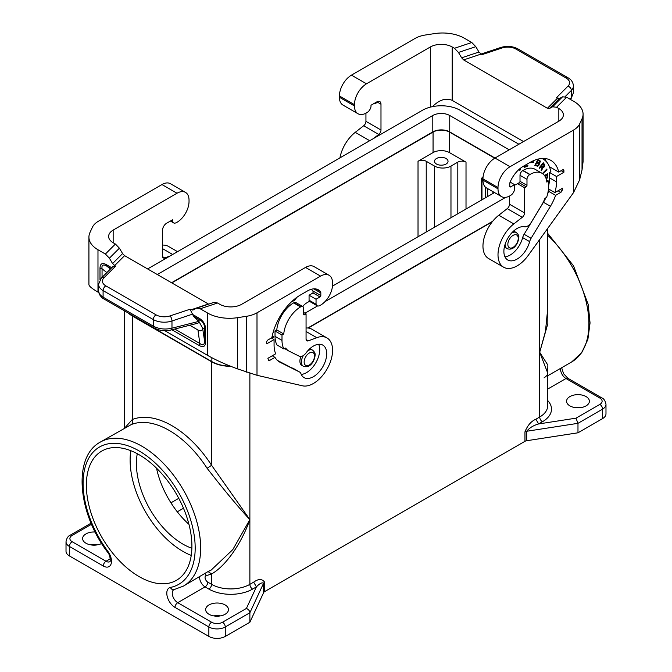 <?xml version="1.0" encoding="UTF-8"?>
<svg xmlns="http://www.w3.org/2000/svg" width="672" height="672" viewBox="0 0 672 672"><rect width="100%" height="100%" fill="white"/><g stroke="black" fill="none" stroke-linecap="round" stroke-linejoin="round"><path stroke-width="1.01" d="M466.015 209.026L466.015 162.145A5.796 3.352 -0 0 0 457.808 162.145L450.971 166.093A11.6 6.695 180 0 1 434.566 166.093L434.566 227.186M547.63 228.488L547.63 309.674L545.446 331.456L539.7 352.288L547.856 365.098L547.63 374.85M547.63 293.496L547.856 323.551L539.7 352.288L547.63 372.8C546.68 374.338 549.587 373.733 544.018 377.916M446.057 164.044A6.77 3.906 0 0 0 448.039 161.28A6.77 3.906 0 0 0 443.856 157.668A6.77 3.906 0 0 0 436.481 158.516A6.77 3.906 0 0 0 434.498 161.28A6.77 3.906 0 0 0 438.682 164.884A6.77 3.906 0 0 0 446.057 164.044M171.814 282.904L433.062 132.073L433.062 152.594L418.026 161.28A5.796 3.352 -0 0 1 426.233 161.28L434.566 166.093M466.015 162.145L449.467 152.594A11.6 6.695 180 0 0 433.062 152.594M518.918 144.228L460.135 110.292A26.678 15.406 -0 0 0 422.402 110.292L147.613 268.934M524.958 441.311L524.958 431.836L526.688 431.264C529.502 427.82 533.484 425.384 538.625 423.948L542.438 421.747A3.864 2.234 60 0 1 539.7 417.01L535.895 419.21L538.625 423.948L575.98 418.169L577.979 423.326L602.591 409.122L602.591 418.589L577.979 432.802L526.688 440.731A3.864 2.234 -0 0 0 524.958 441.311L264.617 591.62L264.617 582.145C262.038 578.71 258.392 578.71 253.68 582.145L256.41 586.883L246.406 608.446C248.506 609.336 249.665 610.772 249.875 612.763L225.263 626.968L225.263 636.434L249.875 622.23L263.617 592.62A3.864 2.234 180 0 1 264.617 591.62M220.298 615.913A11.407 6.586 0 0 0 213.822 615.913M97.264 544.883A11.407 6.586 0 0 0 90.779 544.883M574.736 407.543A11.407 6.586 180 0 1 581.221 407.543M575.98 418.169L599.852 404.384A3.864 2.234 -120 0 1 602.591 409.122A11.6 6.695 180 0 0 605.984 404.384L605.984 413.86A11.6 6.695 180 0 1 602.591 418.589M91.073 523.177L70.216 535.214C68.107 535.979 66.713 538.146 66.016 541.724L66.016 551.191A11.6 6.695 0 0 0 69.409 555.929L208.858 636.434A11.6 6.695 0 0 0 225.263 636.434M544.278 166.841L544.732 164.85L543.236 162.708L539.255 167.773L539.65 168.302L541.246 166.278L542.17 167.916L541.01 170.142L541.481 170.764L542.825 167.748L544.278 166.841L542.548 167.588L541.262 170.478M433.062 132.073A11.6 6.695 180 0 1 449.467 132.073L494.726 158.197M573.586 130.032L573.586 192.52L579.592 179.878L579.592 124.026A23.201 13.398 -0 0 1 573.586 130.032L510.031 166.723A17.01 9.82 -60 0 0 498.002 187.564L482.966 178.878A17.01 9.82 -60 0 1 494.995 158.038L449.744 131.914A11.987 6.922 -0 0 0 432.793 131.914L171.536 282.752M586.043 405.888A11.407 6.586 -0 0 0 589.386 401.226A11.407 6.586 -0 0 0 582.347 395.144A11.407 6.586 -0 0 0 569.915 396.572A11.407 6.586 -0 0 0 566.572 401.226A11.407 6.586 -0 0 0 573.611 407.308A11.407 6.586 -0 0 0 586.043 405.888M449.744 131.914L449.744 115.5L509.216 149.831M494.525 192.57L332.489 286.121M449.744 115.5A11.987 6.922 -0 0 0 432.793 115.5L157.315 274.537M304.97 313.219L317.57 305.936M324.92 301.694L505.672 197.341M577.979 432.802L577.979 423.326L526.688 431.264L526.688 440.731M492.248 221.827L308.263 328.045M544.589 166.345L544.001 166.681M307.86 350.692A9.282 5.359 -60 0 1 307.978 350.633A9.282 5.359 -60 0 1 312.614 350.171L311.111 349.306A9.282 5.359 120 0 0 309.658 348.877M281.996 335L283.744 333.992L276.772 329.969L275.024 330.977L281.996 335L281.996 340.368A27.065 15.624 120 0 0 283.979 349.012L285.676 348.037A24.94 14.398 120 0 0 288.666 350.918A24.94 14.398 120 0 0 289.111 351.154L299.258 356.227A7.736 4.469 -60 0 0 306.046 352.934A18.757 10.828 120 0 1 322.82 345.122A18.757 10.828 120 0 1 322.82 366.778A18.757 10.828 120 0 1 304.063 377.605A18.757 10.828 120 0 1 300.938 373.682A7.736 4.469 -60 0 0 299.645 372.061L292.673 368.038A7.736 4.469 -60 0 1 292.807 368.122M283.979 349.012L277.007 344.988A27.065 15.624 120 0 1 275.024 336.344L275.024 330.977M303.601 314.32A1.159 0.672 120 0 0 303.836 314.849A1.159 0.672 120 0 0 304.416 314.798L303.601 314.32L303.601 308.322A3.864 2.234 120 0 0 302.795 306.55L295.823 302.526A3.864 2.234 120 0 0 293.891 302.719L293.622 302.879A23.974 13.843 120 0 0 276.772 329.969M302.795 306.55A3.864 2.234 120 0 0 300.863 306.743L300.594 306.902A23.974 13.843 120 0 0 283.744 333.992M164.783 330.674L207.631 355.412C216.174 360.242 226.128 364.728 237.51 368.878L256.998 375.295L302.467 385.804A27.065 15.624 -60 0 0 328.104 367.105A27.065 15.624 -60 0 0 326.978 337.924A27.065 15.624 -60 0 0 316.764 337.68L308.322 340.838A3.864 2.234 -60 0 1 306.86 340.805A3.864 2.234 -60 0 1 306.062 339.032L306.062 313.849L304.416 314.798M306.062 313.849L303.601 312.43M272.244 355.79L274.974 357.37L269.774 360.368A1.932 1.117 -60 0 1 268.808 360.469A1.932 1.117 -60 0 1 268.489 360.066A42.924 24.78 -60 0 1 267.893 358.302L275.688 353.8A32.483 18.757 120 0 1 274.067 344.946L274.067 339.578L266.683 343.837L266.683 342.266A1.932 1.117 -60 0 1 268.052 339.898L271.866 337.697A41.765 24.108 120 0 1 300.594 294.907L307.423 290.959A22.042 12.726 120 0 1 318.444 289.867A22.042 12.726 120 0 1 320.359 291.446L316.126 289.002M274.974 357.37A34.994 20.202 120 0 0 279.544 361.99A34.994 20.202 120 0 0 280.165 362.326L278.939 361.62M280.165 362.326L299.51 371.994L277.385 360.402M301.249 374.43A18.757 10.828 120 0 0 315.848 362.754A18.757 10.828 120 0 0 318.662 344.274M274.067 339.578L271.337 337.999M154.098 327.928L103.9 298.939L103.093 297.175L153.3 326.155C158.987 329.087 165.211 329.759 171.973 328.188L170.99 330.002C165.001 331.414 159.373 330.716 154.098 327.928L153.3 326.155L153.3 319.578A3.864 2.234 -60 0 1 156.038 314.84A11.6 6.695 180 0 0 170.041 315.907L190.067 309.229L192.822 310.111L196.636 308.137L213.965 302.358L217.552 302.996L219.794 304.298A15.464 8.929 0 0 0 241.668 304.298L305.516 267.439A17.01 9.82 120 0 1 314.017 266.591L329.062 275.276A17.01 9.82 120 0 1 332.581 283.063L332.581 284.332A17.01 9.82 -60 0 1 319.721 305.609A5.796 3.352 -60 0 1 317.108 305.743A5.796 3.352 -60 0 1 316.042 304.223L316.042 299.242L320.006 296.957A1.159 0.672 120 0 0 320.821 295.537L320.821 292.942A3.864 2.234 120 0 0 320.359 291.446M302.702 306.499A11.81 6.821 120 0 1 306.474 303.038L308.246 302.005A1.159 0.672 -60 0 0 309.07 300.586L309.07 295.218L312.354 293.32A1.159 0.672 120 0 0 313.102 291.539A19.337 11.164 120 0 0 311.296 289.288M296.73 297.427L294.991 299.964L292.48 301.484L292.48 300.896M271.967 337.159L273.521 336.26L273.521 337.151L271.69 338.209M273.966 329.624L273.479 332.783L272.95 332.976M300.922 356.496A9.282 5.359 120 0 0 301.829 365.375L303.332 366.24A9.282 5.359 -60 0 1 301.409 361.998A9.282 5.359 -60 0 1 303.307 355.572M292.48 301.165L295.134 299.435L296.251 297.78M293.244 300.216L295.873 298.066M273.252 336.42L273.252 336.991L271.421 338.05M273.395 331.43L273.025 332.69M316.042 304.223L309.07 300.199M316.042 299.242L309.07 295.218M98.708 292.53L97.978 292.11C92.081 288.666 89.057 286.18 88.922 284.659L88.922 237.124A30.937 17.858 -0 0 0 97.978 249.757L105.395 254.033L109.402 258.199L112.577 263.567L115.55 266.213L113.24 266.213L101.254 278.2A3.864 2.738 -135 0 1 103.984 277.771L115.55 266.213M170.402 221.046L173.561 222.869A5.796 3.352 -60 0 0 176.173 222.734A17.01 9.82 -60 0 0 189.034 201.449L189.034 200.189A17.01 9.82 120 0 0 185.514 192.402L170.47 183.716A17.01 9.82 120 0 0 161.969 184.556L98.414 221.248A23.201 13.398 -0 0 0 92.408 227.254L89.972 232.504A30.937 17.858 -0 0 0 88.922 237.124M329.062 275.276A17.01 9.82 120 0 0 320.552 276.116L256.998 312.808A23.201 13.398 180 0 1 246.599 316.277L237.51 317.68A30.937 17.858 180 0 1 207.631 313.06L200.214 308.776L196.636 308.137M190.067 309.229L193.519 316.21L199.105 321.728L202.608 328.154L204.548 340.771C204.532 344.996 202.969 345.904 199.836 343.484L199.349 345.584L171.948 329.759M205.615 329.196L204.548 328.003C204.532 324.391 202.969 321.678 199.836 319.855L199.349 318.335C203.364 320.846 205.456 324.467 205.615 329.196L205.615 341.956L204.548 340.771L204.548 328.003L202.885 328.961M202.608 328.154C202.255 330.901 200.701 331.506 197.946 329.977L189.748 325.248M208.606 304.139L124.589 255.646L122.581 253.562L112.577 263.567M113.156 242.735A15.464 8.929 180 0 1 108.629 236.418A15.464 8.929 180 0 1 113.156 230.101L113.156 242.735L115.408 244.028L119.406 248.186L122.581 253.562M198.82 321.384L171.973 328.188L171.973 320.998A15.464 8.929 180 0 1 153.3 319.578L103.093 290.59L103.093 297.175L102.682 296.923L100.355 295.058L98.666 292.06L98.566 284.281A15.464 8.929 -0 0 0 103.093 290.59A3.864 2.234 -60 0 1 105.832 285.86A11.6 6.695 -0 0 1 103.984 277.771M99.994 279.72L99.994 268.212C100.162 263.676 102.253 262.466 106.268 264.592L106.764 266.12C103.093 264.012 101.522 264.919 102.06 268.834L106.865 272.588M170.99 330.002L198.022 323.148L199.105 321.728M99.994 268.212L102.06 268.834L102.06 277.393M162.515 245.129A27.065 15.624 -60 0 1 168.386 246.364L177.551 251.656M170.016 255.998L164.774 257.964A3.864 2.234 -60 0 1 163.313 257.93A3.864 2.234 -60 0 1 162.515 256.158L162.515 230.336A5.796 3.352 120 0 1 166.614 223.238L172.494 219.845L172.494 221.348A5.796 3.352 -60 0 0 173.561 222.869M511.56 233.092A9.282 5.359 -60 0 1 511.678 233.024A9.282 5.359 -60 0 1 516.314 232.562L514.811 231.697A9.282 5.359 120 0 0 513.358 231.269M529.998 174.46L523.026 170.436A23.974 13.843 -60 0 1 535.013 169.243L541.985 173.267A23.974 13.843 -60 0 0 529.998 174.46L529.721 174.619A3.864 2.234 -60 0 0 526.982 179.348L526.982 185.346A1.159 0.672 -60 0 1 526.168 186.774L524.53 187.715L524.53 212.906A3.864 2.234 120 0 1 522.27 217.316L513.82 223.91L498.784 215.233A27.065 15.624 120 0 0 483.848 238.972A27.065 15.624 120 0 0 488.569 258.518L503.614 267.204A27.065 15.624 120 0 0 528.125 255.528L573.586 192.52M498.784 215.233L507.226 208.631A3.864 2.234 120 0 0 509.485 204.221L509.485 196.073M482.966 178.878L482.966 180.138A17.01 9.82 120 0 0 486.486 187.933L501.53 196.61A17.01 9.82 120 0 0 510.863 195.258A5.796 3.352 120 0 0 514.542 189.622L514.542 184.64A11.81 6.821 -60 0 1 515.096 184.8A1.932 1.117 -60 0 0 515.911 184.64L517.558 183.691L524.53 187.715M354.455 104.681L354.455 105.949A17.01 9.82 120 0 0 357.983 113.736L342.938 105.05A17.01 9.82 120 0 1 339.419 97.264L339.419 96.004L354.455 104.681A17.01 9.82 -60 0 1 366.484 83.849L430.332 46.981A15.464 8.929 -0 0 1 452.206 46.981L454.448 48.283L458.455 52.441L461.63 57.817L463.63 59.9L547.411 108.268L549.419 108.503L552.594 106.789L556.592 107.251L558.844 108.553A15.464 8.929 180 0 1 563.371 114.862A15.464 8.929 180 0 1 558.844 121.178L494.995 158.038L510.031 166.723M498.002 187.564L498.002 188.824A17.01 9.82 120 0 0 501.53 196.61M541.985 173.267A23.974 13.843 -60 0 1 546.84 182.095L548.587 181.087L548.587 186.455A27.065 15.624 -60 0 1 546.605 197.383L544.916 198.366A24.94 14.398 -60 0 1 541.472 205.456L531.325 222.247A7.736 4.469 120 0 1 524.546 226.783A18.757 10.828 -60 0 0 506.906 239.938A18.757 10.828 -60 0 0 507.763 259.997A18.757 10.828 -60 0 0 529.645 241.634A7.736 4.469 120 0 1 531.073 238.3L550.427 206.287A34.994 20.202 -60 0 0 555.61 195.342L560.809 192.343A1.932 1.117 120 0 0 562.094 190.562A42.924 24.78 120 0 0 562.691 188.101L554.896 192.604A32.483 18.757 -60 0 0 556.517 181.877L556.517 176.509L563.9 172.25L563.9 170.671A1.932 1.117 120 0 0 563.497 169.781A1.932 1.117 120 0 0 562.531 169.882L558.726 172.082A41.765 24.108 -60 0 0 550.872 160.39A41.765 24.108 -60 0 0 529.998 162.456L523.16 166.404A22.042 12.726 -60 0 0 510.224 181.826A3.864 2.234 -60 0 0 509.762 183.859L509.762 186.455A1.159 0.672 -60 0 0 509.998 186.984A1.159 0.672 -60 0 0 510.577 186.925L514.542 184.64L510.124 182.087M513.82 223.91A27.065 15.624 120 0 0 498.893 247.649A27.065 15.624 120 0 0 503.614 267.204M548.587 181.087L546.454 179.861M523.026 170.436L522.749 170.587A3.864 2.234 -60 0 0 520.01 175.325L520.01 181.322A1.159 0.672 -60 0 1 519.196 182.742L517.558 183.691M545.908 197.786A34.994 20.202 -60 0 1 543.455 202.264L524.101 234.276A7.736 4.469 120 0 0 522.673 237.611A18.757 10.828 -60 0 1 504.949 256.822M555.61 195.342L548.638 191.318A34.994 20.202 -60 0 1 547.588 194.065M554.896 192.604L548.478 188.891M549.284 189.361A34.994 20.202 -60 0 1 548.638 191.318M542.027 158.474A39.052 22.546 -60 0 1 543.094 159.029A39.052 22.546 -60 0 1 550.066 168.554A34.994 20.202 -60 0 1 550.88 171.713L549.545 172.486L549.545 177.853A32.483 18.757 -60 0 1 548.587 185.976M530.636 162.725L533.501 162.473L533.702 161.801L530.838 162.053L530.636 162.725M542.682 173.72L546.983 169.814L546.773 169.084L542.413 173.544L546.588 169.252M537.726 166.228L538.894 165.22L540.33 161.389L539.843 160.465L537.844 159.617L534.794 165.43L537.726 166.228L540.036 161.75L539.675 160.398M524.311 165.74L524.126 167.58L527.789 165.984L527.864 165.278L524.958 166.547L525.084 165.295M519.75 168.815L519.75 170.268L520.514 169.831L520.514 168.193M546.328 179.374L547.52 177.517L547.814 173.561L544.471 175.493M504.437 246.725A9.282 5.359 120 0 0 505.529 247.766L507.032 248.64A9.282 5.359 -60 0 1 505.109 244.39A9.282 5.359 -60 0 1 505.117 244.264M550.385 167.261L549.763 167.622M544.589 158.491A41.765 24.108 -60 0 1 546.328 161.65M563.9 172.25L561.162 170.671M556.517 176.509L549.545 172.486M558.726 172.082L549.419 166.706M579.592 124.026L582.028 118.776A30.937 17.858 -0 0 0 583.078 114.156A30.937 17.858 -0 0 0 574.022 101.531L566.605 97.247L562.598 96.785L559.423 98.49L556.45 97.7L568.016 86.142A11.6 6.695 -0 0 0 566.168 78.053L515.962 49.064A11.6 6.695 180 0 0 501.959 48.006L481.933 54.676L478.968 52.038L475.793 46.662L471.786 42.504L464.369 38.22A30.937 17.858 180 0 0 434.49 33.6L425.401 35.003A23.201 13.398 180 0 0 415.002 38.472L351.448 75.163L366.484 83.849M583.078 114.156L583.078 161.692L582.028 169.974L582.028 118.776M579.592 179.878L582.028 169.974M523.53 141.565L452.206 100.388C446.04 97.658 439.454 99.742 432.449 106.646M357.983 113.736A17.01 9.82 120 0 0 367.315 112.384A5.796 3.352 120 0 0 370.994 106.739L370.994 105.235L376.874 101.842A5.796 3.352 -60 0 1 379.781 101.556A5.796 3.352 -60 0 1 380.982 104.21L380.982 130.024A3.864 2.234 120 0 1 378.722 134.442L373.472 138.541M377.009 101.766A5.796 3.352 -60 0 1 377.017 101.917L377.017 102.556L375.371 103.496A1.932 1.117 -60 0 1 374.556 103.656A11.81 6.821 -60 0 0 374.018 103.496M365.938 113.19L365.938 121.346A3.864 2.234 120 0 1 363.678 125.756L355.236 132.35A27.065 15.624 120 0 0 339.923 157.903M339.419 96.004A17.01 9.82 -60 0 1 351.448 75.163M569.965 99.187L571.36 97.608L570.914 99.036L573.434 92.77L571.36 97.608L571.36 90.409A15.464 8.929 -0 0 0 573.434 85.949C573.09 82.261 571.318 79.565 568.1 77.86A3.864 2.234 120 0 0 566.168 78.053M530.687 162.54L533.224 162.313L533.375 161.826M534.811 165.396L537.449 166.068M539.414 161.171L537.768 160.432L536.928 162.028L538.045 160.591L539.414 161.171L539.591 162.053L538.818 162.784L537.205 162.187M538.23 163.422L536.584 162.683L535.517 164.716L536.861 162.842L538.457 163.607L538.457 164.59L537.466 165.497L535.794 164.875M527.562 165.413L524.152 167.294M524.773 165.472L524.958 166.547M520.237 168.412L519.75 169.957M546.227 179.029L547.361 176.887L547.537 173.72M544.916 176.123L547.176 174.821L544.765 175.896M547.176 174.821L547 177.332L546.126 178.702M541.246 166.278L539.456 168.042M543.161 162.809L544.463 164.69L544.312 166.186M543.136 163.876L541.464 165.488L542.758 166.883L541.741 165.648L543.136 163.876L544.093 165.942L542.758 166.883M492.719 221.239L307.793 328.003M128.285 313.026A27.065 15.624 0 0 0 132.3 315.983L132.3 419.521C133.19 421.688 132.863 423.36 131.326 424.536L100.304 442.1C72.5 456.926 77.834 513.232 107.478 552.04A3.864 0.605 -36.4 0 1 107.856 551.317A79.271 45.763 -120 0 1 97.028 448.644A79.271 45.763 -120 0 1 181.238 497.263A79.271 45.763 -120 0 1 170.419 587.437A11.6 6.695 -120 0 0 167.152 596.173A11.6 6.695 -120 0 0 174.997 607.412L208.858 626.968L208.858 636.434M230.782 366.332A27.065 15.624 180 0 1 211.596 361.763L132.3 315.983M230.219 366.114A26.678 15.406 180 0 1 211.865 361.603L132.569 315.823A26.678 15.406 180 0 1 129.612 313.79M124.765 427.972L132.3 419.521A86.999 50.232 -120 0 1 211.596 465.301L249.875 519.624L232.789 549.637L211.126 570.108L207.094 572.09M211.596 361.763L211.596 465.301L207.094 468.275C224.364 490.384 238.619 507.494 249.875 519.624C241.567 543.32 225.758 566.076 211.596 573.938L208.295 571.746M101.632 543.472A11.407 6.586 180 0 1 89.368 544.58A11.407 6.586 180 0 1 82.614 538.566A11.407 6.586 180 0 1 85.957 533.912A11.407 6.586 180 0 1 95.155 532.014M225.128 614.258A11.407 6.586 180 0 1 212.696 615.686A11.407 6.586 180 0 1 205.657 609.605A11.407 6.586 180 0 1 208.992 604.943A11.407 6.586 180 0 1 221.424 603.515A11.407 6.586 180 0 1 228.472 609.605A11.407 6.586 180 0 1 225.128 614.258M264.617 582.145L263.617 583.145C261.92 582.305 259.518 583.556 256.41 586.883L252.605 589.084A3.864 2.234 60 0 1 249.875 584.346L249.875 373.254M191.906 546.143A74.626 43.084 60 0 1 176.45 580.306A74.626 43.084 60 0 1 118.944 560.314A74.626 43.084 60 0 1 86.36 485.209A74.626 43.084 60 0 1 101.816 451.046A74.626 43.084 60 0 1 159.331 471.038A74.626 43.084 60 0 1 191.906 546.143M249.875 622.23L249.875 612.763L263.617 583.145L263.617 592.62M191.243 555.408A74.626 43.084 60 0 1 130.116 459.95A74.626 43.084 60 0 1 130.78 450.685M191.873 548.268A65.738 37.951 60 0 1 136.399 463.579A65.738 37.951 60 0 1 137.281 453.709M156.559 468.216L156.904 469.879A65.738 37.951 60 0 0 188.958 524.345M185.514 192.402A17.01 9.82 120 0 0 177.005 193.242L113.156 230.101M171.192 220.592L172.494 221.348M306.062 328.003A27.065 15.624 -60 0 1 311.934 329.238L326.978 337.924M450.971 166.093L450.971 217.711M457.808 213.763L457.808 162.145M547.63 375.833L571.696 361.931A83.135 47.998 -120 0 0 547.63 235.234M547.63 372.8L547.63 405.964A27.065 15.624 -0 0 1 539.7 417.01L539.7 239.476M560.557 368.365A7.736 4.469 -120 0 0 565.992 378.521A3.864 2.234 -60 0 1 567.924 378.328L563.564 373.666L561.658 367.727M542.438 421.747A30.937 17.858 -0 0 0 547.63 400.47M547.63 389.122L565.992 378.521L599.852 398.068A7.736 4.469 180 0 1 599.852 404.384M524.958 431.836C527.537 425.426 531.182 421.218 535.895 419.21M432.793 131.914L432.793 115.5M449.467 132.073L449.467 152.594M156.904 468.56L156.904 469.879M178.769 498.322L170.948 502.832M418.026 161.28L418.026 236.737M183.473 508.234L177.282 511.804M485.335 187.051L485.335 197.87M482.975 180.617L481.967 180.037L481.967 199.819M605.984 404.384C605.304 400.831 603.901 398.664 601.784 397.874A3.864 2.234 120 0 0 599.852 398.068M492.895 191.629L492.895 193.511M487.67 188.614L487.67 196.526M252.605 589.084A30.937 17.858 180 0 1 208.858 589.084A3.864 2.234 120 0 0 211.596 584.346A27.065 15.624 180 0 0 249.875 584.346L253.68 582.145M426.233 161.28L426.233 232M483.017 177.593A1.932 1.369 -135 0 0 481.967 177.878A1.932 1.932 0 0 0 481.396 179.248L481.396 200.147M482.992 177.912A1.932 1.117 -60 0 0 481.967 180.037A1.932 1.117 180 0 1 481.396 179.248M314.538 356A7.35 4.242 -60 0 1 309.338 364.997A7.35 4.242 -60 0 1 304.147 361.998A7.35 4.242 -60 0 1 309.338 353.002A7.35 4.242 -60 0 1 314.538 356M518.238 238.392A7.35 4.242 -60 0 1 513.038 247.388A7.35 4.242 -60 0 1 507.847 244.39A7.35 4.242 -60 0 1 513.038 235.393A7.35 4.242 -60 0 1 518.238 238.392M281.996 340.368L275.024 336.344M300.594 306.902L293.622 302.879M300.863 306.743L293.891 302.719M269.774 360.368L268.288 359.512M320.821 292.942L313.757 288.851M320.821 295.537L312.673 290.833M320.006 296.957L312.858 292.832M97.978 292.11L97.978 249.757M106.268 264.592L111.712 267.733M207.631 355.412L207.631 313.06M199.349 318.335L192.898 314.605M205.615 341.956C205.447 346.5 203.356 347.701 199.349 345.584M198.248 320.779L199.836 319.855L193.519 316.21M197.946 329.977L199.836 343.484L174.812 329.036M124.589 255.646L114.576 265.65M156.038 314.84L105.832 285.86M208.37 304.013L191.033 309.792M119.406 248.186L109.402 258.199M110.922 268.523L106.764 266.12L110.452 269.002M115.408 244.028L105.395 254.033M170.041 315.907A3.864 1.579 71.6 0 1 171.973 320.998L192.898 314.026M162.515 248.623L172.654 254.478M162.557 256.679L164.774 257.964M524.53 212.906L509.485 204.221M529.721 174.619L522.749 170.587M526.982 179.348L520.01 175.325M526.982 185.346L520.01 181.322M526.168 186.774L519.196 182.742M529.645 241.634L522.673 237.611M560.809 192.343L558.071 190.764M550.427 206.287L543.455 202.264M531.073 238.3L524.101 234.276M562.094 190.562L560.263 189.504M498.002 188.824L482.966 180.138M510.577 186.925L509.762 186.455M563.9 170.671L562.531 169.882M556.517 181.877L549.545 177.853M556.592 107.251L566.605 97.247M454.448 48.283L471.786 42.504M458.455 52.441L475.793 46.662M339.419 97.264L354.455 105.949M452.206 46.981L452.206 100.388M430.332 46.981L430.332 107.134M365.938 121.346L380.982 130.024M363.678 125.756L378.722 134.442M355.236 132.35L369.709 140.708M380.982 104.21L377.017 101.917M547.411 108.268L557.424 98.263M463.63 59.9L480.967 54.121M549.419 108.503L559.423 98.49M552.594 106.789L562.598 96.785M568.016 86.142A3.864 2.738 45 0 1 571.36 90.409L565.152 96.617M501.959 48.006A3.864 1.579 -108.4 0 0 500.741 47.494C506.873 45.671 512.593 46.133 517.902 48.88A3.864 2.234 120 0 0 515.962 49.064M558.844 108.553L558.844 121.178M522.27 217.316L507.226 208.631M461.63 57.817L478.968 52.038M204.842 573.737A3.864 3.1 -101.3 0 1 206.279 575.501A86.999 50.232 -120 0 0 211.596 573.938L211.596 584.346L207.808 582.162A3.864 2.234 -60 0 1 205.069 586.891A7.736 4.469 -120 0 1 199.634 576.744M206.279 575.501A3.864 2.234 -120 0 0 205.187 578.416A3.864 2.234 -120 0 0 207.808 582.162M211.865 361.603L211.865 357.739M66.016 541.724A11.6 6.695 0 0 0 69.409 546.462L69.409 555.929M170.419 587.437A3.864 3.1 -101.3 0 0 173.905 589.655L183.439 586.093A83.135 47.998 -120 0 0 183.439 490.098A83.135 47.998 -120 0 0 100.304 442.1M207.094 468.275A83.135 47.998 -120 0 0 131.326 424.536M173.905 589.655L173.863 589.672A7.736 4.469 -120 0 0 172.679 595.862A7.736 4.469 -120 0 0 177.727 602.683A3.864 2.234 120 0 0 174.997 607.412M110.292 558.802L106.008 561.271A7.736 4.469 -120 0 0 109.88 561.658C110.208 563.405 111.09 555.761 107.478 552.04M70.216 535.214A3.864 2.234 60 0 1 72.148 535.408A7.736 4.469 0 0 0 72.148 541.724L106.008 561.271A3.864 2.234 -60 0 0 103.278 566.009A11.6 6.695 -120 0 0 111.124 563.833A11.6 6.695 -120 0 0 107.856 551.317M91.518 524.227L72.148 535.408M211.596 622.23A7.736 4.469 0 0 0 222.533 622.23A3.864 2.234 -120 0 1 225.263 626.968A11.6 6.695 0 0 1 208.858 626.968A3.864 2.234 -60 0 1 211.596 622.23L177.727 602.683L205.069 586.891L208.858 589.084M246.406 608.446L222.533 622.23M103.278 566.009L69.409 546.462A3.864 2.234 -60 0 1 72.148 541.724M161.969 184.556L177.005 193.242M217.552 302.996L200.214 308.776M256.998 312.808L256.998 375.295M320.552 276.116L305.516 267.439M237.51 368.878L237.51 317.68M246.599 372.128L246.599 316.277M308.322 340.838L306.104 339.553M316.764 337.68L306.062 331.498M571.696 361.931L581.675 352.766L587.874 339.436L590.05 322.98L588.218 304.433L573.476 265.759L547.63 233.276M601.784 397.874L567.924 378.328M483.101 176.744L481.967 177.878M303.332 366.24C310.296 368.777 314.639 360.755 315.101 355.211C315.445 353.615 314.614 351.935 312.614 350.171M507.032 248.64C513.996 251.168 518.339 243.146 518.801 237.602C519.145 236.006 518.314 234.326 516.314 232.562M284.676 348.608L288.666 350.918M98.566 284.281L101.254 278.2M103.9 298.939C102.673 298.595 101.128 297.016 99.263 294.21L98.566 291.102M543.094 159.029L542.128 158.466M517.902 48.88L568.1 77.86M573.434 92.77L573.434 85.949M570.914 99.044L570.511 99.506M500.741 47.494L480.925 54.096M183.439 586.093L207.438 571.922M124.37 310.766L124.37 428.198M317.108 305.743L308.986 301.056"/></g></svg>
